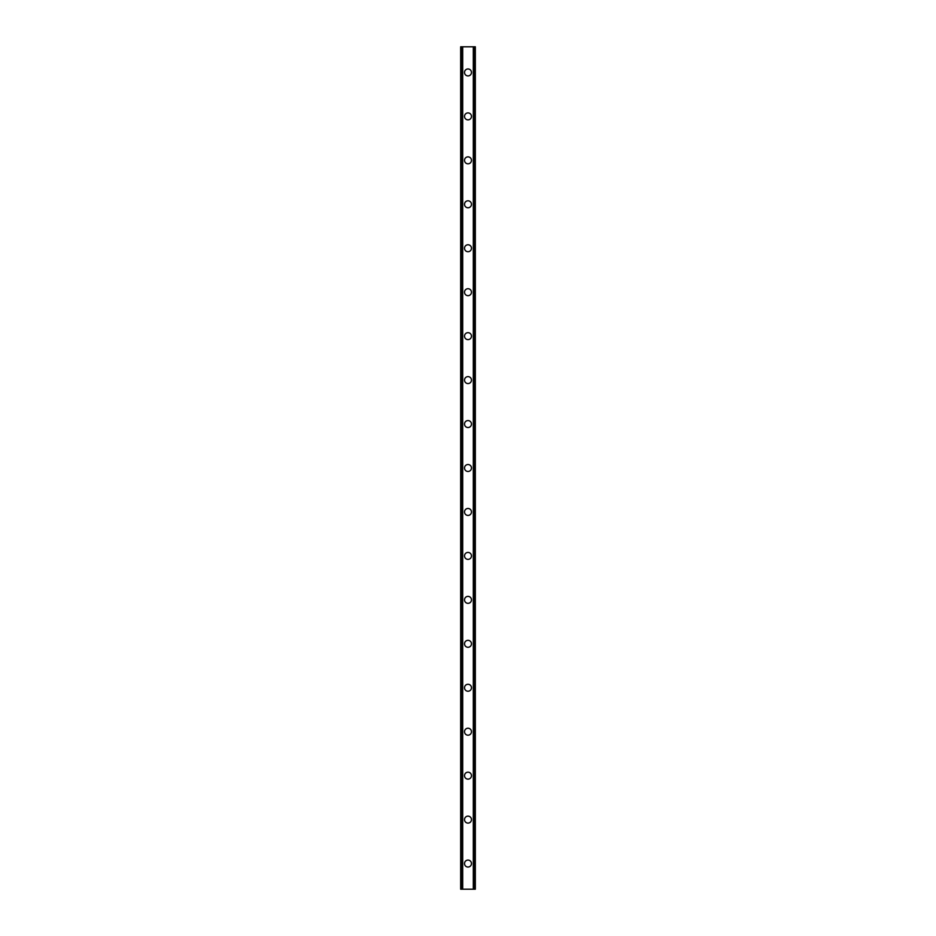 <?xml version="1.0" encoding="UTF-8"?>
<svg xmlns="http://www.w3.org/2000/svg" width="936" height="936" viewBox="0 0 936 936"><rect width="100%" height="100%" fill="white"/><g stroke="black" fill="none" stroke-linecap="round" stroke-linejoin="round"><path stroke-width="1.4" d="M464.525 863.565A3.475 3.475 0 0 1 468 860.079A3.475 3.475 0 0 1 471.475 863.565A3.475 3.475 0 0 1 468 867.04A3.475 3.475 0 0 1 464.525 863.565M464.525 819.608A3.475 3.475 0 0 1 468 816.133A3.475 3.475 0 0 1 471.475 819.608A3.475 3.475 0 0 1 468 823.095A3.475 3.475 0 0 1 464.525 819.608M464.525 775.663A3.475 3.475 0 0 1 468 772.177A3.475 3.475 0 0 1 471.475 775.663A3.475 3.475 0 0 1 468 779.138A3.475 3.475 0 0 1 464.525 775.663M464.525 731.706A3.475 3.475 0 0 1 468 728.231A3.475 3.475 0 0 1 471.475 731.706A3.475 3.475 0 0 1 468 735.193A3.475 3.475 0 0 1 464.525 731.706M464.525 687.761A3.475 3.475 0 0 1 468 684.274A3.475 3.475 0 0 1 471.475 687.761A3.475 3.475 0 0 1 468 691.236A3.475 3.475 0 0 1 464.525 687.761M464.525 643.804A3.475 3.475 0 0 1 468 640.329A3.475 3.475 0 0 1 471.475 643.804A3.475 3.475 0 0 1 468 647.279A3.475 3.475 0 0 1 464.525 643.804M464.525 599.859A3.475 3.475 0 0 1 468 596.372A3.475 3.475 0 0 1 471.475 599.859A3.475 3.475 0 0 1 468 603.334A3.475 3.475 0 0 1 464.525 599.859M464.525 555.902A3.475 3.475 0 0 1 468 552.427A3.475 3.475 0 0 1 471.475 555.902A3.475 3.475 0 0 1 468 559.377A3.475 3.475 0 0 1 464.525 555.902M464.525 511.957A3.475 3.475 0 0 1 468 508.47A3.475 3.475 0 0 1 471.475 511.957A3.475 3.475 0 0 1 468 515.432A3.475 3.475 0 0 1 464.525 511.957M464.525 468A3.475 3.475 0 0 1 468 464.525A3.475 3.475 0 0 1 471.475 468A3.475 3.475 0 0 1 468 471.475A3.475 3.475 0 0 1 464.525 468M464.525 424.043A3.475 3.475 0 0 1 468 420.568A3.475 3.475 0 0 1 471.475 424.043A3.475 3.475 0 0 1 468 427.53A3.475 3.475 0 0 1 464.525 424.043M464.525 380.098A3.475 3.475 0 0 1 468 376.623A3.475 3.475 0 0 1 471.475 380.098A3.475 3.475 0 0 1 468 383.573A3.475 3.475 0 0 1 464.525 380.098M464.525 336.141A3.475 3.475 0 0 1 468 332.666A3.475 3.475 0 0 1 471.475 336.141A3.475 3.475 0 0 1 468 339.628A3.475 3.475 0 0 1 464.525 336.141M464.525 292.196A3.475 3.475 0 0 1 468 288.721A3.475 3.475 0 0 1 471.475 292.196A3.475 3.475 0 0 1 468 295.671A3.475 3.475 0 0 1 464.525 292.196M464.525 248.239A3.475 3.475 0 0 1 468 244.764A3.475 3.475 0 0 1 471.475 248.239A3.475 3.475 0 0 1 468 251.725A3.475 3.475 0 0 1 464.525 248.239M464.525 204.294A3.475 3.475 0 0 1 468 200.807A3.475 3.475 0 0 1 471.475 204.294A3.475 3.475 0 0 1 468 207.769A3.475 3.475 0 0 1 464.525 204.294M464.525 160.337A3.475 3.475 0 0 1 468 156.862A3.475 3.475 0 0 1 471.475 160.337A3.475 3.475 0 0 1 468 163.823A3.475 3.475 0 0 1 464.525 160.337M464.525 116.392A3.475 3.475 0 0 1 468 112.905A3.475 3.475 0 0 1 471.475 116.392A3.475 3.475 0 0 1 468 119.867A3.475 3.475 0 0 1 464.525 116.392M464.525 72.435A3.475 3.475 0 0 1 468 68.96A3.475 3.475 0 0 1 471.475 72.435A3.475 3.475 0 0 1 468 75.921A3.475 3.475 0 0 1 464.525 72.435M475.219 46.8L460.676 46.8L460.676 889.2L475.324 889.2L475.324 46.8L475.219 889.2M462.255 46.8L462.255 889.2M462.407 46.8L462.407 889.2M462.7 46.8L462.7 889.2M473.3 46.8L473.3 889.2M473.593 46.8L473.593 889.2M473.745 46.8L473.745 889.2M460.781 46.8L460.781 889.2M460.91 46.8L460.91 889.2M461.097 46.8L461.097 889.2M474.903 46.8L474.903 889.2M475.09 46.8L475.09 889.2"/></g></svg>
